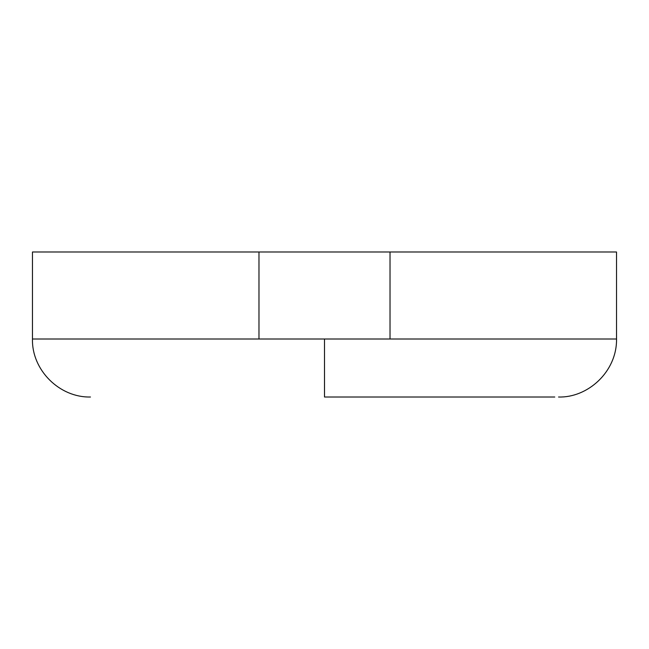 <?xml version="1.0" encoding="UTF-8"?>
<svg xmlns="http://www.w3.org/2000/svg" width="649" height="649" viewBox="0 0 649 649"><rect width="100%" height="100%" fill="white"/><g stroke="black" fill="none" stroke-linecap="round" stroke-linejoin="round"><path stroke-width="0.97" d="M616.526 339.005L616.526 251.99L32.466 251.99L32.466 339.005C31.655 370.027 59.481 397.74 90.471 397.01M390.025 251.99L390.025 339.005L258.975 339.005L258.975 251.99M324.5 339.005L324.5 397.01L554.781 397.01L324.516 397.01L324.5 339.005M558.538 397.01C587.548 397.959 616.964 371.958 616.55 339.005L390 339.005M258.983 339.005L32.45 339.005"/></g></svg>

